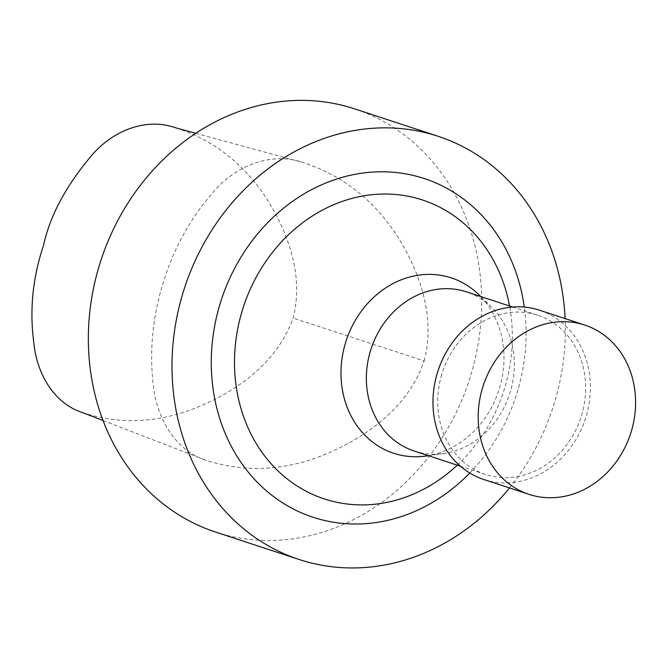 <?xml version="1.0" encoding="UTF-8"?>
<svg xmlns="http://www.w3.org/2000/svg" width="669" height="669" viewBox="0 0 669 669"><rect width="100%" height="100%" fill="white"/><g stroke="black" fill="none" stroke-linecap="round" stroke-linejoin="round"><path stroke-width="0.5" stroke-dasharray="3.35 2.51" d="M82.538 412.589C119.04 424.514 156.245 423.168 194.144 408.558C234.041 392.904 276.514 364.521 293.072 318.084C303.759 276.882 288.883 235.856 269.799 203.736C246.786 166.029 215.46 140.741 175.83 127.854M424.146 360.9C435.477 317.892 420.458 274.875 400.48 241.266C376.672 202.147 344.226 175.914 303.132 162.575C271.371 151.386 234.409 165.494 210.961 194.779C188.725 221.029 172.585 251.084 162.542 284.927C152.348 318.67 149.304 352.479 153.427 386.356C157.324 420.241 176.507 450.998 206.32 460.381C243.959 472.456 282.285 470.976 321.296 455.949C362.866 439.458 407.371 409.595 424.146 360.9L293.072 318.084M215.543 532.047A222.718 193.659 108.2 0 0 469.019 380.853A222.718 193.659 108.2 0 0 354.511 108.83M509.485 487.952A222.718 193.659 108.2 0 0 565.096 318.595M469.789 473.042A178.247 154.982 108.2 0 0 524.287 307.071M457.278 465.181A157.315 136.785 108.2 0 0 509.552 305.984M426.103 456.032A92.297 80.255 108.2 0 0 498.74 390.612A92.297 80.255 108.2 0 0 479.029 294.87M414.203 451.031A83.776 72.846 108.2 0 0 443.622 453.54A83.776 72.846 108.2 0 0 509.544 394.166A83.776 72.846 108.2 0 0 491.656 307.263A83.776 72.846 108.2 0 0 466.477 291.843M441.724 374.506A83.776 72.846 108.2 0 0 485.543 474.463A83.776 72.846 108.2 0 0 580.884 417.59A83.776 72.846 108.2 0 0 537.817 315.266A83.776 72.846 108.2 0 0 441.724 374.506M483.879 479.539A89.128 77.495 108.2 0 0 585.308 419.037A89.128 77.495 108.2 0 0 539.482 310.19M195.774 133.298L303.132 162.575M103.051 420.508L206.32 460.381M491.656 307.263L480.702 296.518M443.622 453.54L428.428 455.706M537.817 315.266L512.697 307.021M485.543 474.463L460.423 466.209"/><path stroke-width="1" d="M195.774 133.298L175.83 127.854C145.717 116.95 110.72 130.923 88.785 158.938C68.372 183.649 50.459 213.194 43.518 245.473C32.731 277.51 29.478 309.797 33.776 342.344C36.762 374.381 54.507 403.675 82.538 412.589L103.051 420.508M565.096 318.595A222.718 193.659 108.2 0 0 438.162 136.3L354.511 108.83A222.718 193.659 108.2 0 0 99.054 266.329A222.718 193.659 108.2 0 0 215.543 532.047L299.194 559.51A222.718 193.659 108.2 0 0 509.485 487.952M438.162 136.3A222.718 193.659 108.2 0 0 182.704 293.791A222.718 193.659 108.2 0 0 299.194 559.51M524.287 307.071A178.247 154.982 108.2 0 0 382.852 171.791A178.247 154.982 108.2 0 0 219.842 304.604A178.247 154.982 108.2 0 0 279.5 500.805A178.247 154.982 108.2 0 0 469.789 473.042M509.552 305.984A157.315 136.785 108.2 0 0 382.501 194.043A157.315 136.785 108.2 0 0 242.053 311.244A157.315 136.785 108.2 0 0 291.901 482.458A157.315 136.785 108.2 0 0 457.278 465.181M480.702 296.518L479.029 294.87A92.297 80.255 108.2 0 0 345.421 343.155A92.297 80.255 108.2 0 0 426.103 456.032L428.428 455.706M512.697 307.021L466.477 291.843A83.776 72.846 108.2 0 0 370.383 351.083A83.776 72.846 108.2 0 0 414.203 451.031L460.423 466.209M584.689 325.034L539.482 310.19A89.128 77.495 108.2 0 0 437.258 373.21A89.128 77.495 108.2 0 0 483.879 479.539L529.087 494.383A89.128 77.495 108.2 0 0 630.516 433.888A89.128 77.495 108.2 0 0 584.689 325.034A89.128 77.495 108.2 0 0 482.474 388.053A89.128 77.495 108.2 0 0 529.087 494.383"/></g></svg>
